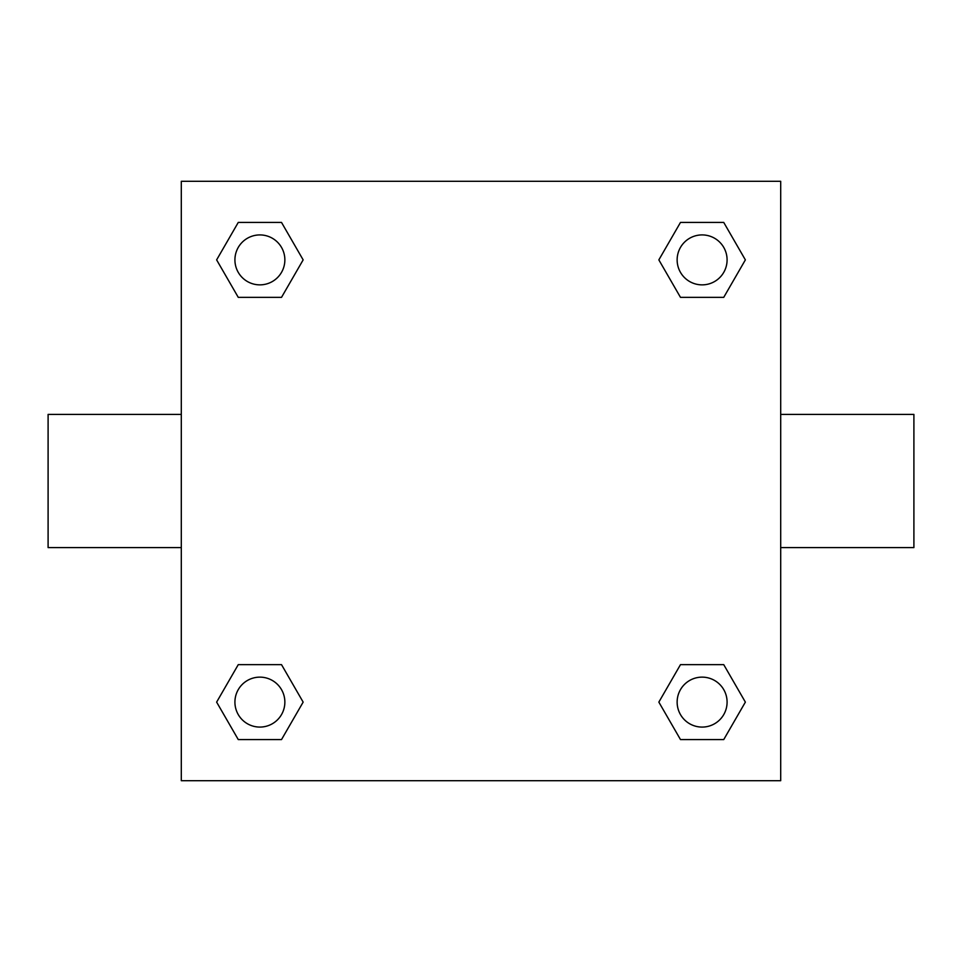 <?xml version="1.0" encoding="UTF-8"?>
<svg xmlns="http://www.w3.org/2000/svg" width="962" height="962" viewBox="0 0 962 962"><rect width="100%" height="100%" fill="white"/><g stroke="black" fill="none" stroke-linecap="round" stroke-linejoin="round"><path stroke-width="1.44" d="M281.517 297.354L238.263 297.354L216.63 259.884L238.263 222.426L281.517 222.426L303.15 259.884L281.517 297.354L238.263 297.354L265.62 297.354M265.62 664.646L281.517 664.646L303.15 702.116L281.517 739.574L238.263 739.574L216.63 702.116L238.263 664.646L281.517 664.646M696.38 297.354L680.483 297.354L658.85 259.884L680.483 222.426L723.737 222.426L745.37 259.884L723.737 297.354L680.483 297.354M680.483 664.646L723.737 664.646L745.37 702.116L723.737 739.574L680.483 739.574L658.85 702.116L680.483 664.646L723.737 664.646L696.38 664.646M780.699 547.594L913.9 547.594L913.9 414.406L780.699 414.406M181.301 414.406L48.1 414.406L48.1 547.594L181.301 547.594M181.301 181.301L780.699 181.301L780.699 780.699L181.301 780.699L181.301 181.301M723.737 739.574L680.483 739.574L723.737 739.574M727.092 702.116A24.976 24.976 0 0 0 689.622 680.483A24.976 24.976 0 0 0 689.622 723.737A24.976 24.976 0 0 0 727.092 702.116M281.517 739.574L238.263 739.574L281.517 739.574M284.86 702.116A24.976 24.976 0 0 0 247.402 680.483A24.976 24.976 0 0 0 247.402 723.737A24.976 24.976 0 0 0 284.86 702.116M680.483 222.426L723.737 222.426L680.483 222.426M727.092 259.884A24.976 24.976 0 0 0 689.622 238.263A24.976 24.976 0 0 0 689.622 281.517A24.976 24.976 0 0 0 727.092 259.884M238.263 222.426L281.517 222.426L238.263 222.426M284.86 259.884A24.976 24.976 0 0 0 247.402 238.263A24.976 24.976 0 0 0 247.402 281.517A24.976 24.976 0 0 0 284.86 259.884"/></g></svg>
